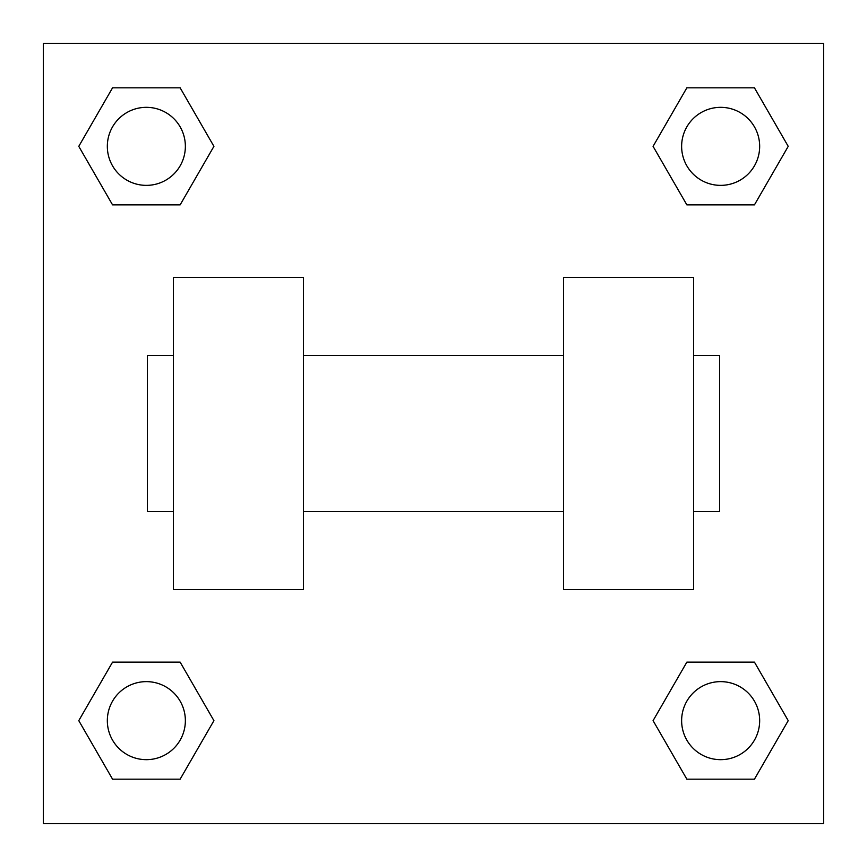 <?xml version="1.0" encoding="UTF-8"?>
<svg xmlns="http://www.w3.org/2000/svg" width="867" height="867" viewBox="0 0 867 867"><rect width="100%" height="100%" fill="white"/><g stroke="black" fill="none" stroke-linecap="round" stroke-linejoin="round"><path stroke-width="1.3" d="M213.921 146.35L180.141 204.872L112.558 204.872L78.778 146.35L112.558 87.827L180.141 87.827L213.921 146.35L180.141 204.872L150.078 204.872M150.078 662.128L180.141 662.128L213.921 720.65L180.141 779.173L112.558 779.173L78.778 720.65L112.558 662.128L180.141 662.128M716.922 204.872L686.859 204.872L653.079 146.35L686.859 87.827L754.442 87.827L788.222 146.35L754.442 204.872L686.859 204.872M653.079 720.65L686.859 662.128L754.442 662.128L788.222 720.65L754.442 779.173L686.859 779.173L653.079 720.65L686.859 662.128L716.922 662.128M686.859 662.128L754.442 662.128L686.859 662.128M754.442 779.173L686.859 779.173L754.442 779.173L788.222 720.65M759.665 720.65A39.015 39.015 0 0 0 701.143 686.859A39.015 39.015 0 0 0 701.143 754.442A39.015 39.015 0 0 0 759.665 720.65M180.141 779.173L112.558 779.173L180.141 779.173L213.921 720.65M185.365 720.65A39.015 39.015 0 0 0 126.842 686.859A39.015 39.015 0 0 0 126.842 754.442A39.015 39.015 0 0 0 185.365 720.65M686.859 87.827L754.442 87.827L686.859 87.827L653.079 146.35M759.665 146.35A39.015 39.015 0 0 0 701.143 112.558A39.015 39.015 0 0 0 701.143 180.141A39.015 39.015 0 0 0 759.665 146.35M112.558 87.827L180.141 87.827L112.558 87.827L78.778 146.35M180.141 204.872L112.558 204.872L180.141 204.872M185.365 146.35A39.015 39.015 0 0 0 126.842 112.558A39.015 39.015 0 0 0 126.842 180.141A39.015 39.015 0 0 0 185.365 146.35M823.65 43.35L823.65 823.65L43.35 823.65L43.35 43.35L823.65 43.35M78.778 720.65L112.558 662.128M788.222 146.35L754.442 204.872M563.55 277.44L563.55 589.56L693.6 589.56L693.6 277.44L563.55 277.44M303.45 589.56L303.45 277.44L173.4 277.44L173.4 589.56L303.45 589.56M693.6 511.53L719.61 511.53L719.61 355.47L693.6 355.47M173.4 355.47L147.39 355.47L147.39 511.53L173.4 511.53M563.55 355.47L303.45 355.47M563.55 511.53L303.45 511.53"/></g></svg>
